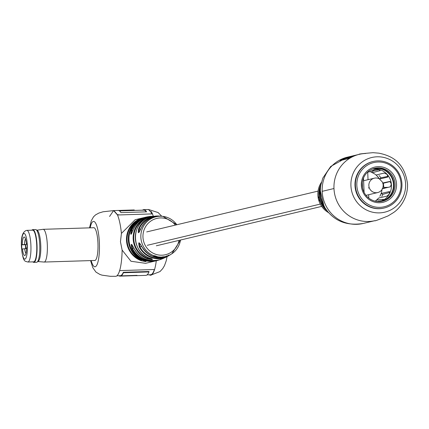 <?xml version="1.0" encoding="UTF-8"?>
<svg xmlns="http://www.w3.org/2000/svg" width="429" height="429" viewBox="0 0 429 429"><rect width="100%" height="100%" fill="white"/><g stroke="black" fill="none" stroke-linecap="round" stroke-linejoin="round"><path stroke-width="0.64" d="M142.519 210.167A32.877 7.47 88.2 0 1 143.769 209.652L148.52 209.502L152.434 213.899A32.877 7.47 88.2 0 1 153.25 216.077M113.948 210.623L117.348 214.613L119.691 214.924L150.263 213.969L152.274 213.519L151.142 211.417M109.556 216.468L113.583 210.596L133.977 209.958A32.877 7.47 -91.8 0 1 134.266 209.974L134.282 210.451L119.466 210.912M134.282 210.424L143.79 210.13A32.877 7.47 88.2 0 1 146.278 211.846M143.769 209.652A32.877 7.47 88.2 0 1 146.568 211.84L120.951 212.639A32.877 7.47 -91.8 0 0 118.436 210.467L134.266 209.974M154.215 261.256L145.565 263.32L130.974 261.261L122.131 250.086L120.447 241.742L121.428 233.414L135.178 219.707L143.677 217.68M160.73 258.848L160.526 259.25L165.294 257.523A21.74 21.144 76.6 0 0 165.851 257.255L165.294 257.523C159.685 259.583 159.089 259.856 163.503 258.333L164.409 257.899A22.094 21.493 -103.4 0 1 163.503 258.333L160.591 259.475C148.927 262.548 140.004 258.725 133.81 248.016L133.827 248.016A22.276 21.67 76.6 0 0 154.231 260.666A22.276 21.67 76.6 0 0 160.591 259.475M160.628 257.185L160.655 257.657L159.91 257.668L160.666 257.641M162.082 257.303L164.082 257.116L163.653 257.373A20.844 20.276 76.6 0 0 164.243 257.25L165.315 256.606L162.028 257.368M163.229 257.271L162.698 257.239L162.634 256.767M168.597 255.116L168.801 255.545L166.012 256.445L168.222 255.807L165.932 256.789A20.844 20.276 76.6 0 0 166.066 256.746L168.887 255.475M168.104 255.309L168.222 255.807M145.839 261.009L143.007 260.269C124.608 254.697 123.391 225.311 141.27 218.613L144.358 217.519L141.275 218.613A22.415 21.804 76.6 0 0 128.298 239.875A22.415 21.804 76.6 0 0 143.018 260.269L143.018 260.269C147.571 261.829 146.97 261.974 141.216 260.698L141.447 259.631M162.972 258.564L163.524 258.242M94.439 260.478A16.441 3.738 -91.8 0 0 94.761 260.526A16.441 3.738 -91.8 0 0 97.951 243.211A16.441 3.738 -91.8 0 0 93.731 227.665A16.441 3.738 -91.8 0 0 93.415 227.735M141.216 260.698A22.415 21.804 -103.4 0 1 126.491 240.304A22.415 21.804 -103.4 0 1 139.468 219.042L144.38 217.514M156.285 260.762A32.877 7.47 88.2 0 1 154.569 269.503L119.653 270.597A32.877 7.47 88.2 0 1 115.664 276.319A32.877 7.47 88.2 0 1 115.653 276.319L115.664 276.319M156.344 256.22L156.253 256.681L155.518 256.295A20.458 19.906 -103.4 0 1 155.459 256.279L153.925 255.77L153.502 256.075L154.392 256.676L155.48 256.842L154.049 256.29L156.279 256.649M154.145 255.925L154.049 256.29M140.975 228.544L140.985 228.512C138.535 233.923 137.736 234.078 138.588 228.968A21.391 20.806 -103.4 0 1 156.96 215.996A21.391 20.806 -103.4 0 1 158.344 216.002A21.391 20.806 -103.4 0 1 159.813 216.109L150.316 216.361A22.276 21.67 76.6 0 0 133.076 230.089C130.883 235.494 130.234 235.639 131.135 230.529A22.405 21.793 -103.4 0 1 146.933 216.924A22.405 21.793 -103.4 0 1 148.638 216.645L145.581 217.23A22.415 21.804 76.6 0 0 128.957 239.714A22.415 21.804 76.6 0 0 151.716 261.406A22.415 21.804 76.6 0 0 155.968 260.837L157.314 260.5A22.405 21.793 -103.4 0 1 152.429 261.223A22.405 21.793 -103.4 0 1 131.885 248.45C130.545 243.157 131.194 243.012 133.827 248.016L131.869 244.546M165.916 256.295L166.066 256.746A20.844 20.276 76.6 0 0 170.42 254.703C158.65 260.382 149.083 257.636 141.715 246.466L139.457 242.991L139.854 246.67L139.339 246.906C138.047 241.613 138.846 241.463 141.742 246.466L141.742 246.466A20.844 20.276 76.6 0 0 160.537 257.716A20.844 20.276 76.6 0 0 163.653 257.373M159.91 257.668L160.173 257.239M156.714 256.987L159.234 257.518L159.963 257.068L157.856 257.33L157.32 257.089L157.759 256.821L157.164 256.714L156.66 257.062M157.336 256.671L157.277 257.137L157.384 256.617M161.551 257.089L160.189 257.545L161.551 257.089M146.155 218.592L145.844 217.873C151.475 216.066 152.081 216.05 147.667 217.825L147.667 217.825A21.74 21.144 76.6 0 0 135.323 238.336A21.74 21.144 76.6 0 0 149.351 258.022C153.914 259.765 153.319 260.038 147.56 258.832L147.817 258.36L151.056 259.143M140.733 229.081L139.119 229.129L138.932 232.502L140.964 228.523C145.104 219.938 151.861 215.83 161.245 216.189A20.844 20.276 76.6 0 0 158.794 216.114A20.844 20.276 76.6 0 0 140.985 228.512M132.856 230.641L131.676 230.679L131.076 233.708M131.832 244.546L132.411 248.219L131.885 248.45M113.605 210.596L117.525 214.988L152.434 213.899M154.569 269.503A32.877 7.47 88.2 0 1 150.574 275.225A32.877 7.47 88.2 0 1 149.292 274.791M154.37 269.509A32.4 7.363 88.2 0 1 150.558 274.748L147.083 274.86M121.176 275.863A32.877 7.47 88.2 0 0 123.386 272.731L123.327 272.302A32.4 7.363 88.2 0 1 121.15 275.391L121.176 275.863L137.007 275.37A32.877 7.47 88.2 0 1 136.036 275.681A32.877 7.47 88.2 0 1 135.639 275.649L135.634 275.413M123.327 272.302L148.943 271.503L149.002 271.927A32.877 7.47 88.2 0 1 145.828 275.375L136.036 275.681M119.804 275.713L119.814 276.142A32.877 7.47 88.2 0 1 118.924 275.74M119.814 276.142L135.639 275.649M123.386 272.731L149.002 271.927M149.351 258.022L149.319 258.006C131.8 252.456 130.641 224.469 147.656 217.83L150.617 216.613L150.418 217.015M154.74 216.661A20.914 20.345 76.6 0 0 139.119 229.129L138.588 228.968M143.324 218.549A21.927 21.332 76.6 0 0 131.676 230.679L131.135 230.529M131.349 234.052L133.076 230.089M139.468 219.042L139.725 219.369M166.838 255.722L166.994 256.172M165.782 256.338L165.932 256.789A20.844 20.276 76.6 0 1 164.243 257.25L164.13 256.783M162.832 256.901L162.907 257.368M163.465 256.783L163.556 257.255M163.975 256.655L164.082 257.116L163.991 256.649M160.768 257.062L160.795 257.534M156.789 256.521L157.593 256.901L157.55 257.373M158.8 256.933L158.789 257.405L158.816 256.933M159.245 257.046L159.234 257.518M153.652 255.63L154.51 256.22L154.392 256.676M154.52 255.587L154.386 256.038M155.759 256.081L155.652 256.542L154.134 256.231L155.239 256.306L155.357 255.85M154.333 256.129L154.472 255.684M154.134 256.231L154.268 255.781M154.263 256.151L154.397 255.7M333.976 188.524A34.073 33.146 -103.4 0 1 359.245 154.343A34.073 33.146 76.6 0 0 333.976 188.524L322.184 191.334A34.073 33.146 -103.4 0 1 347.452 157.153A34.073 33.146 76.6 0 0 322.184 191.334A34.073 33.146 -103.4 0 0 356.772 224.308A34.073 33.146 -103.4 0 0 363.245 223.445A34.073 33.146 -103.4 0 1 322.184 191.334L333.976 188.524A34.073 33.146 -103.4 0 0 375.037 220.635A34.073 33.146 -103.4 0 1 368.57 221.498A34.073 33.146 -103.4 0 1 333.976 188.524M373.128 161.481L372.726 161.577A23.911 23.263 76.6 0 0 355.201 187.913A23.911 23.263 76.6 0 0 379.268 208.703A23.911 23.263 76.6 0 0 383.81 208.097L384.212 208.001A23.911 23.263 76.6 0 0 401.732 181.665A23.911 23.263 76.6 0 0 377.67 160.875A23.911 23.263 76.6 0 0 373.128 161.481A23.911 23.263 76.6 0 0 355.609 187.816A23.911 23.263 76.6 0 0 379.67 208.607A23.911 23.263 76.6 0 0 384.212 208.001M387.65 187.334L383.799 187.452L387.65 187.334M369.31 187.907L368.382 187.934L369.31 187.907M365.717 153.48A34.073 33.146 76.6 0 0 359.245 154.343C357.925 154.118 362.537 153.566 373.08 152.681L378.882 153.164C391.414 155.732 404.67 161.942 407.55 184.191C407.941 199.244 398.546 209.459 393.093 212.832L388.138 215.878C378.33 219.841 373.965 221.428 375.037 220.635L363.245 223.445C346.6 226.153 333.853 220.994 325.005 207.968A31.231 30.384 76.6 0 1 321.493 200.145L325.005 207.968M359.245 154.343L357.244 154.821A34.073 33.146 76.6 0 0 347.737 158.773L340.138 160.58A34.073 33.146 -103.4 0 1 349.64 156.628A34.073 33.146 -103.4 0 1 350.177 156.505M356.697 154.955A34.073 33.146 76.6 0 0 356.145 155.078A34.073 33.146 76.6 0 0 350.943 156.799L345.511 158.092L345.377 158.628A34.073 33.146 -103.4 0 1 345.393 158.617M345.511 158.092A34.073 33.146 -103.4 0 1 350.707 156.376L356.145 155.078M350.434 157.277L345.522 158.446L349.887 157.55M320.887 197.833L321.664 200.107M362.328 182.593L362.548 187.907M363.497 178.03L364.098 192.385M368.806 198.112L368.667 194.712M368.034 179.687L367.712 172.024L369.079 171.959L375.134 169.46L378.437 169.246A16.736 16.281 76.6 0 0 372.404 169.069M36.722 245.157A15.841 3.598 -91.8 0 0 32.658 230.175L26.839 230.357A15.841 3.598 88.2 0 1 30.904 245.34A15.841 3.598 88.2 0 1 27.831 262.022L33.65 261.84A15.841 3.598 -91.8 0 0 36.722 245.157M25.402 244.718L21.643 244.836L21.815 249.013L26.534 248.638A5.979 0.273 -2.4 0 0 26.389 248.643M26.212 244.466L22.303 244.675A9.266 2.107 88.2 0 1 24.635 237.258A9.266 2.107 88.2 0 1 26.373 243.71L27.032 243.549L27.209 247.726L26.544 247.882A9.266 2.107 88.2 0 1 25.198 255.271A9.266 2.107 88.2 0 1 22.48 248.852M26.373 243.71L27.038 243.731M21.643 244.836L22.303 244.675M25.515 239.012A7.47 1.7 -91.8 0 0 24.464 244.525M24.641 248.697A7.47 1.7 -91.8 0 0 25.965 253.464M32.877 261.867A16.2 3.684 88.2 0 0 36.54 254.499A16.2 3.684 88.2 0 0 35.741 235.945A16.2 3.684 88.2 0 0 31.885 230.196A16.377 3.722 88.2 0 1 31.96 230.11A16.377 3.722 88.2 0 1 32.813 229.633A16.377 3.722 88.2 0 1 35.939 235.827A16.377 3.722 88.2 0 1 36.894 253.072A16.377 3.722 88.2 0 1 33.837 262.371A16.377 3.722 88.2 0 1 32.958 261.947A16.377 3.722 88.2 0 1 32.877 261.867L32.958 261.947M32.813 229.633L35.548 229.547A16.377 3.722 88.2 0 1 36.074 229.692A16.377 3.722 88.2 0 1 38.674 235.741A16.377 3.722 88.2 0 1 37.087 262.108A16.377 3.722 88.2 0 1 36.572 262.285L33.837 262.371M36.074 229.692L37.237 230.362A15.664 3.561 88.2 0 1 39.725 236.148A15.664 3.561 88.2 0 1 38.208 261.363L37.087 262.108M36.937 230.191L43.018 229.317A16.377 3.722 88.2 0 1 43.115 229.311A16.377 3.722 88.2 0 1 46.241 235.505A16.377 3.722 88.2 0 1 47.195 252.751A16.377 3.722 88.2 0 1 44.139 262.049A16.377 3.722 88.2 0 1 44.042 262.049L37.924 261.556M25.853 248.659L25.681 244.509A5.979 0.273 -2.4 0 1 27.07 244.412M25.681 244.568L25.397 244.551L25.681 244.509M377.992 162.006A22.716 22.099 76.6 0 0 356.831 185.371A22.716 22.099 76.6 0 0 379.89 207.346A22.716 22.099 76.6 0 0 401.051 183.987A22.716 22.099 76.6 0 0 377.992 162.006M379.697 202.724A18.082 17.589 76.6 0 0 396.541 184.127A18.082 17.589 76.6 0 0 378.185 166.629A18.082 17.589 76.6 0 0 361.341 185.226A18.082 17.589 76.6 0 0 379.697 202.724M379.375 201.598A16.887 16.425 76.6 0 0 382.582 201.169A16.887 16.425 76.6 0 0 394.959 182.572A16.887 16.425 76.6 0 0 377.965 167.884A16.887 16.425 76.6 0 0 374.758 168.313A16.887 16.425 76.6 0 0 362.382 186.91A16.887 16.425 76.6 0 0 379.375 201.598M382.041 201.287A16.887 16.425 76.6 0 0 393.838 182.545A16.887 16.425 76.6 0 0 376.887 168.141A16.887 16.425 76.6 0 0 374.222 168.452M369.208 182.952A7.384 7.18 -103.4 0 1 379.327 178.855L382.507 182.191L383.22 184.813L382.979 187.403L381.907 189.693A7.384 7.18 -103.4 0 1 369.208 182.952M382.856 187.784A7.384 7.18 -103.4 0 1 381.912 189.693M378.534 201.035A18.533 18.029 -103.4 0 1 378.185 201.378M379.912 196.257A16.736 16.281 -103.4 0 1 379.88 196.316L381.252 193.463L389.473 191.506L389.344 194.01A16.736 16.281 76.6 0 0 391.366 183.918A16.736 16.281 76.6 0 0 387.199 174.458A16.736 16.281 76.6 0 0 378.437 169.246L380.271 170.603L372.361 172.705L374.533 173.868A16.736 16.281 -103.4 0 1 377.767 176.705A16.736 16.281 -103.4 0 1 379.413 178.904M381.96 189.618A16.736 16.281 -103.4 0 1 380.287 195.544M372.538 169.015A16.736 16.281 -103.4 0 1 373.305 168.811A16.736 16.281 -103.4 0 1 390.192 175.182A16.736 16.281 -103.4 0 1 391.366 193.527A16.736 16.281 -103.4 0 1 381.065 201.378A16.736 16.281 -103.4 0 1 380.287 201.539M372.914 170.94A18.533 18.029 -103.4 0 1 373.337 171.144M377.938 201.314L382.411 200.622M375.439 201.035L376.603 200.021L383.419 199.346L381.901 200.879L378.646 201.501L374.796 201.078M381.842 196.375L382.791 194.375L389.87 192.364M380.142 201.555A16.736 16.281 76.6 0 0 381.901 200.879A16.736 16.281 76.6 0 0 389.344 194.01L386.888 196.144L378.737 198.005L376.603 200.021M370.318 170.104L367.9 171.857M382.829 182.974L389.832 181.451L391.366 183.918L390.417 186.797L382.196 188.755M387.199 174.458L387.891 177.043L379.67 179.006L376.136 174.994L384.357 173.032L387.199 174.458M372.361 172.705L370.753 172.018M379.542 169.627L372.86 170.983M383.955 188.578L383.37 183.231L390.197 181.537M388.138 176.314L380.973 177.799L379.059 175.515M90.16 227.837A22.716 5.164 88.2 0 1 95.495 222.946A22.716 5.164 88.2 0 1 99.367 242.878A22.716 5.164 88.2 0 1 97.024 264.704A22.716 5.164 88.2 0 1 91.184 260.58M122.131 250.086A32.877 7.47 88.2 0 1 115.637 276.319L110.253 276.303L102.011 275.15L99.914 274.453L95.967 272.099L92.836 267.728L90.557 260.596M170.42 254.703L171.836 253.786L180.48 240.036A20.458 19.906 -103.4 0 1 171.836 253.786A20.458 19.906 -103.4 0 1 161.62 257.073A20.458 19.906 -103.4 0 1 155.518 256.295M165.851 257.255L169.182 255.421A21.391 20.806 -103.4 0 1 167.916 256.183A21.391 20.806 -103.4 0 1 158.751 258.698A21.391 20.806 -103.4 0 1 139.339 246.906M158.961 259.979A22.405 21.793 -103.4 0 1 157.314 260.5L158.961 259.979M155.459 256.279A20.458 19.906 -103.4 0 1 140.851 237.275A20.458 19.906 -103.4 0 1 159.91 216.232A20.458 19.906 -103.4 0 1 162.923 216.372A20.458 19.906 -103.4 0 1 176.823 224.748L162.923 216.372L161.245 216.189M175.348 225.102A18.672 18.163 76.6 0 0 154.751 219.026A18.672 18.163 76.6 0 0 142.964 237.135A18.672 18.163 76.6 0 0 159.765 255.137A18.672 18.163 76.6 0 0 178.99 240.39M138.706 219.954A21.938 21.343 76.6 0 0 127.064 240.261A21.938 21.343 76.6 0 0 141.473 260.226M147.56 258.832A22.094 21.493 -103.4 0 1 133.172 238.776A22.094 21.493 -103.4 0 1 145.844 217.873M133.886 248.171L132.411 248.219A21.927 21.332 76.6 0 0 153.362 260.676M141.79 246.611L139.854 246.67A20.914 20.345 76.6 0 0 164.404 257.212M146.139 218.286A21.616 21.026 76.6 0 0 133.741 238.738A21.616 21.026 76.6 0 0 147.817 258.36L147.78 257.357M117.337 214.613A32.877 7.47 88.2 0 1 121.428 233.414M159.422 256.923L159.411 257.395M350.922 185.693A28.094 27.333 -103.4 0 1 377.091 156.794A28.094 27.333 -103.4 0 1 405.614 183.982A28.094 27.333 -103.4 0 1 379.44 212.881A28.094 27.333 -103.4 0 1 350.922 185.693M345.522 158.398A34.073 33.146 76.6 0 0 341.591 160.237M340.916 160.398A34.25 33.323 -103.4 0 1 345.517 158.204M320.184 190.181A21.681 21.091 76.6 0 0 319.964 194.358A21.681 21.091 76.6 0 0 324.018 206.269L320.184 190.165M326.871 210.66A21.091 20.517 -103.4 0 1 318.844 194.745A21.091 20.517 -103.4 0 1 320.753 184.963M321.316 182.486A20.935 20.361 76.6 0 0 317.862 195.013A20.935 20.361 76.6 0 0 328.491 212.612M320.543 186.175A20.849 20.286 76.6 0 0 326.142 209.668M27.322 245.592A12.854 2.923 -91.8 0 0 23.885 233.451A12.854 2.923 -91.8 0 0 21.525 246.97A12.854 2.923 -91.8 0 0 24.962 259.111A12.854 2.923 -91.8 0 0 27.322 245.592M382.791 194.375L381.252 193.463M372.313 171.235L372.05 172.565M382.931 183.274L383.37 183.231M380.973 177.799L379.67 179.006M156.312 245.79L160.146 244.879M160.237 244.857L321.659 206.403M147.27 245.308L320.259 204.097M146.713 231.923L318.018 191.114M161.744 216.237L158.113 212.543L148.52 209.502M144.353 217.519L145.581 217.23M154.746 261.132L155.968 260.837M113.583 210.596L103.04 211.781L98.906 213.047L95.608 214.849L93.522 216.811L91.297 220.763L89.532 227.858M167.09 256.622L166.205 260.864L164.505 265.594L162.714 268.618L159.99 271.573L150.574 275.225M116.919 275.804L121.166 275.67M149.33 258.022L152.177 258.96M133.06 230.1C136.358 222.297 142.106 217.718 150.316 216.361M162.586 256.815L162.65 257.287M155.775 256.054L155.673 256.515M320.785 197.356L320.2 192.449L320.543 186.186L322.801 178.137L330.738 166.436L347.452 157.153L349.64 156.628M321.332 182.432L318.388 199.104L328.534 212.655M26.839 230.357C22.646 231.306 20.849 236.856 21.45 247.007C23.021 263.272 25.123 260.88 27.831 262.022M44.139 262.049L95.077 260.457M43.115 229.311L94.053 227.713M25.568 248.67L25.397 244.551M363.61 180.738L374.324 178.185M366.007 195.345L377.745 192.551"/></g></svg>
